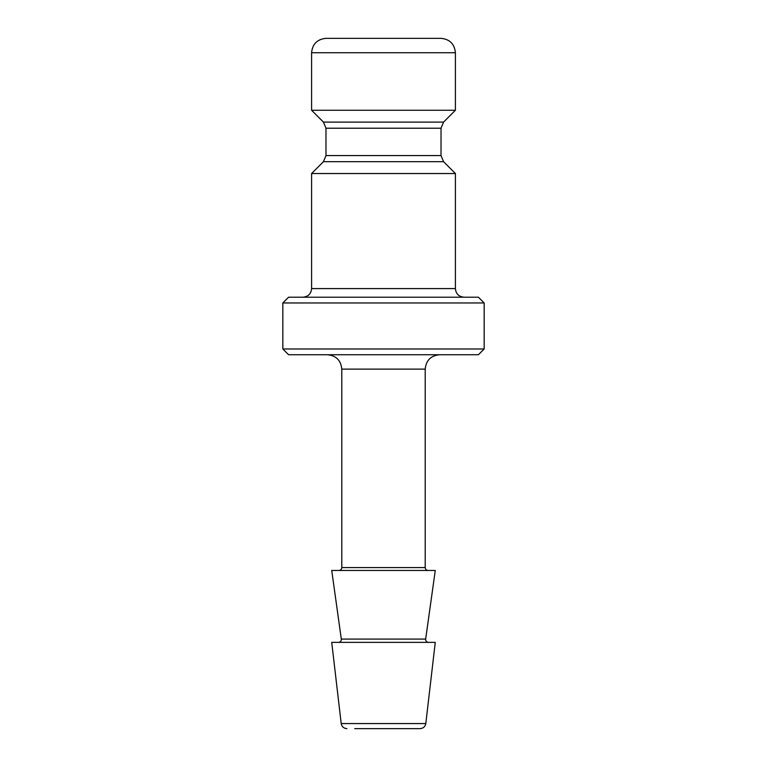 <?xml version="1.0" encoding="UTF-8"?>
<svg xmlns="http://www.w3.org/2000/svg" width="767" height="767" viewBox="0 0 767 767"><rect width="100%" height="100%" fill="white"/><g stroke="black" fill="none" stroke-linecap="round" stroke-linejoin="round"><path stroke-width="1.15" d="M428.082 38.35L325.975 38.35C317.241 39.203 312.447 43.997 311.594 52.731L455.406 52.731C454.553 43.997 449.759 39.203 441.025 38.35L338.918 38.35M425.8 723.569L435.272 642.362L331.728 642.362L341.2 723.569L425.8 723.569C425.206 726.675 423.307 728.362 420.086 728.65L354.738 728.65M341.334 639.084L425.666 639.084L435.272 570.456L331.728 570.456L341.363 639.486C341.21 641.222 340.251 642.18 338.487 642.362M478.416 354.738L288.584 354.738L282.831 348.985L484.169 348.985L478.416 354.738M282.831 302.965L288.584 297.212L478.416 297.212L484.169 302.965L282.831 302.965L282.831 348.985M441.025 128.214L325.975 128.214L323.444 122.106L443.556 122.106L441.025 128.214L441.025 155.576L443.556 161.684L455.406 173.534L311.594 173.534L311.594 288.584C311.134 293.78 308.257 296.656 302.965 297.212M443.556 122.106L455.406 110.256L311.594 110.256L311.594 52.731M327.413 354.738C336.147 355.591 340.941 360.385 341.794 369.119L425.206 369.119L425.206 567.58L341.794 567.58C341.641 569.315 340.682 570.274 338.918 570.456M455.406 173.534L455.406 288.584L311.594 288.584M443.556 161.684L323.444 161.684L311.594 173.534M441.025 155.576L325.975 155.576L323.444 161.684M425.666 639.084L425.637 639.486C425.79 641.222 426.749 642.18 428.513 642.362M484.169 302.965L484.169 348.985M455.406 52.731L455.406 110.256M323.444 122.106L311.594 110.256M325.975 128.214L325.975 155.576M455.406 288.584C455.866 293.78 458.743 296.656 464.035 297.212M425.206 369.119C426.059 360.385 430.853 355.591 439.587 354.738M341.794 369.119L341.794 567.58M425.206 567.58C425.359 569.315 426.318 570.274 428.082 570.456M341.2 723.569C341.794 726.675 343.693 728.362 346.914 728.65"/></g></svg>
